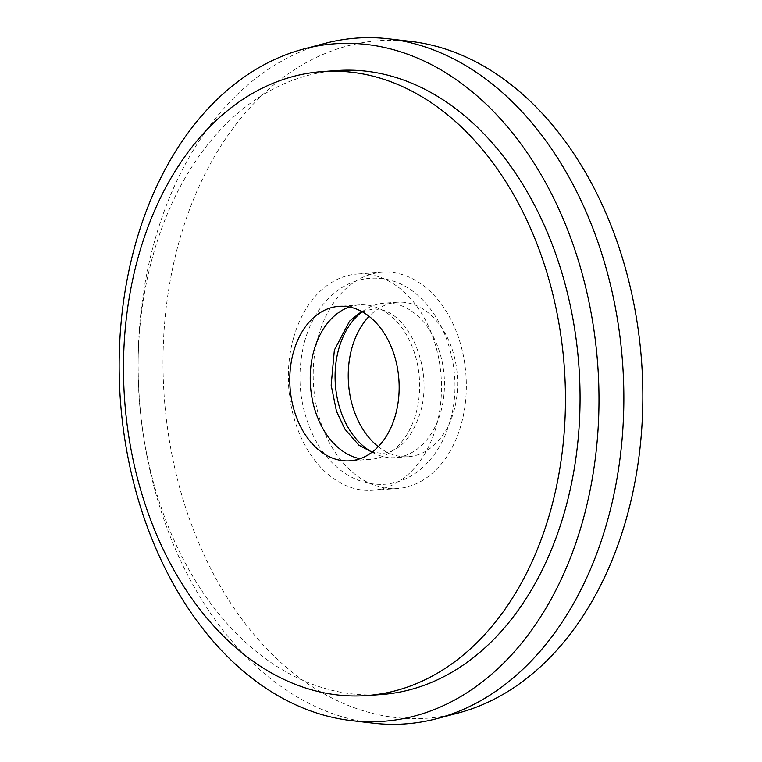 <?xml version="1.0" encoding="UTF-8"?>
<svg xmlns="http://www.w3.org/2000/svg" width="762" height="762" viewBox="0 0 762 762"><rect width="100%" height="100%" fill="white"/><g stroke="black" fill="none" stroke-linecap="round" stroke-linejoin="round"><path stroke-width="0.57" stroke-dasharray="3.81 2.86" d="M371.989 452.152A77.419 54.55 -94 0 0 395.221 457.61A77.419 54.55 -94 0 0 440.865 411.528A77.419 54.55 -94 0 0 384.315 303.152A77.419 54.55 -94 0 0 362.083 311.82M378.285 446.665A77.419 54.55 -94 0 0 408.365 456.686A77.419 54.55 -94 0 0 454.019 410.604A77.419 54.55 -94 0 0 397.469 302.228A77.419 54.55 -94 0 0 369.094 316.373M293.389 338.528A108.394 76.371 -94 0 0 372.551 490.252A108.394 76.371 -94 0 0 436.464 425.739A108.394 76.371 -94 0 0 357.302 274.015A108.394 76.371 -94 0 0 293.389 338.528M318.23 336.775A108.394 76.371 -94 0 0 397.393 488.499A108.394 76.371 -94 0 0 461.305 423.986A108.394 76.371 -94 0 0 382.143 272.263A108.394 76.371 -94 0 0 318.23 336.775M360.045 458.705A77.419 54.55 -94 0 0 370.37 459.362A77.419 54.55 -94 0 0 416.023 413.28A77.419 54.55 -94 0 0 359.474 304.905A77.419 54.55 -94 0 0 349.348 307M410.832 41.424A339.623 239.306 -94 0 0 178.765 242.821A339.623 239.306 -94 0 0 222.466 589.912A339.623 239.306 -94 0 0 458.219 713.022M325.031 43.377A343.748 242.221 -94 0 0 154.124 242.707A343.748 242.221 -94 0 0 372.989 723.138M337.071 70.542A312.782 220.399 -94 0 0 152.638 256.708A312.782 220.399 -94 0 0 381.095 694.553M408.365 456.686L395.221 457.61M397.393 488.499L372.551 490.252M370.37 459.362L349.92 460.81M359.474 304.905L339.014 306.343M382.143 272.263L357.302 274.015M397.469 302.228L384.315 303.152M304.505 341.843C295.961 375.876 299.418 408.27 314.877 439.045C321.516 451.485 329.841 461.667 339.842 469.582C353.558 480.26 368.475 485.146 384.61 484.232C396.573 483.308 407.584 479.108 417.643 471.63C433.207 459.619 444.055 442.636 450.19 420.672C468.992 357.016 430.616 274.034 370.084 278.282C358.121 279.206 347.11 283.407 337.052 290.884C321.488 302.895 310.639 319.878 304.505 341.843M362.188 311.772L372.266 309.172C405.784 305.429 434.569 366.227 420.329 412.442C411.994 438.017 399.364 451.656 382.429 453.342L372.094 452.19"/><path stroke-width="1.14" d="M362.083 311.82A77.419 54.55 -94 0 0 338.671 349.234A77.419 54.55 -94 0 0 371.989 452.152M369.094 316.373A77.419 54.55 -94 0 0 351.825 348.31A77.419 54.55 -94 0 0 378.285 446.665M293.37 352.435A77.419 54.55 -94 0 0 349.92 460.81A77.419 54.55 -94 0 0 395.564 414.728A77.419 54.55 -94 0 0 339.014 306.343A77.419 54.55 -94 0 0 293.37 352.435M349.348 307A77.419 54.55 -94 0 0 313.83 350.987A77.419 54.55 -94 0 0 360.045 458.705M351.168 720.576L372.989 723.138A343.748 242.221 -94 0 0 436.969 718.623L458.219 713.022A339.623 239.306 -94 0 0 627.069 516.084A339.623 239.306 -94 0 0 410.832 41.424L389.011 38.862A343.748 242.221 -94 0 0 325.031 43.377L303.781 48.978A339.623 239.306 -94 0 0 134.931 245.916A339.623 239.306 -94 0 0 351.168 720.576A339.623 239.306 -94 0 0 583.235 519.179A339.623 239.306 -94 0 0 539.534 172.088A339.623 239.306 -94 0 0 303.781 48.978M436.969 718.623A343.748 242.221 -94 0 0 607.876 519.293A343.748 242.221 -94 0 0 389.011 38.862M366.484 695.582L381.095 694.553A312.782 220.399 -94 0 0 565.518 508.378A312.782 220.399 -94 0 0 337.071 70.542L322.45 71.571A312.782 220.399 -94 0 0 138.027 257.747A312.782 220.399 -94 0 0 366.484 695.582A312.782 220.399 -94 0 0 550.907 509.416A312.782 220.399 -94 0 0 322.45 71.571M362.188 311.772L359.254 313.277L349.615 321.088L334.366 350.072L331.175 385.229L336.461 411.185L344.834 429.035L358.95 445.218L372.094 452.19"/></g></svg>

